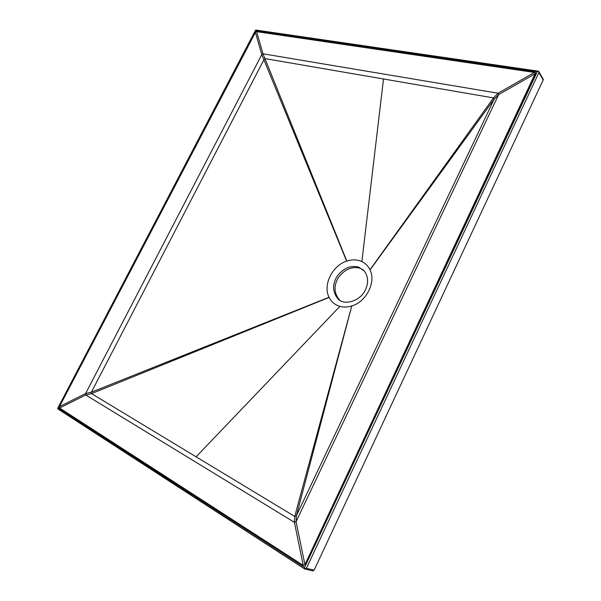<?xml version="1.0" encoding="UTF-8"?>
<svg xmlns="http://www.w3.org/2000/svg" width="601" height="601" viewBox="0 0 601 601"><rect width="100%" height="100%" fill="white"/><g stroke="black" fill="none" stroke-linecap="round" stroke-linejoin="round"><path stroke-width="0.9" d="M538.654 71.218L255.973 30.065L255.613 30.583L537.294 71.692L538.654 71.218L543.086 79.001M255.56 30.118L57.673 408.387M537.294 71.692L304.587 567.419L58.192 407.996L57.606 408.507L304.932 569.042L306.405 568.298L538.924 72.586L538.819 71.617M304.587 567.419L305.12 568.929M303.22 565.361L59.604 408.011L59.499 406.584L255.335 32.138L256.537 31.357L534.928 72.158L535.596 73.48L304.932 564.7L303.22 565.361L304.932 564.7L535.619 72.616L255.876 31.545L59.499 406.584L59.604 408.011L303.22 565.361L294.43 522.337L294.73 516.432L296.376 515.763L494.12 99.24L493.511 97.918L265.304 58.643L264.072 59.424L91.39 392.19L91.532 393.617L294.73 516.432L351.773 305.962C366.317 301.845 376.249 282.109 370.036 269.932L369.961 269.774C368.158 266.048 365.461 263.321 361.87 261.585L360.029 260.842C355.867 259.482 351.465 259.564 346.837 261.074L346.642 261.142C332.248 265.642 322.714 285.069 329.055 297.262L329.138 297.427C331.128 301.386 334.164 304.189 338.235 305.826L339.903 306.375C343.592 307.374 347.491 307.254 351.577 306.022M312.512 570.83L314.128 570.139L543.387 79.527M365.483 289.659C368.638 282.823 368.233 276.588 364.274 270.953L358.647 267.099C350.638 265.086 343.487 268.114 337.184 276.19C332.255 284.25 332.428 291.71 337.717 298.569C343.764 306.225 360.75 301.101 365.483 289.659M363.214 269.834L360.022 268.211C352.021 266.19 344.884 269.21 338.596 277.264C333.683 285.302 333.863 292.755 339.137 299.606L339.843 300.237M329.138 297.427L91.532 393.617L85.725 394.977L294.43 522.337L296.083 521.66L498.68 94.56L494.12 99.24L370.036 269.932M534.928 72.158L498.064 93.23L498.68 94.56L535.596 73.48M369.961 269.774L493.511 97.918L498.064 93.23L263.005 53.805L261.773 54.593L85.59 393.55L91.39 392.19L329.055 297.262M59.604 408.011L85.725 394.977L85.59 393.55L59.499 406.584M58.192 407.996L255.613 30.583M314.128 570.139L306.405 568.298M543.289 80.121L538.924 72.586M304.932 564.7L296.083 521.66L296.376 515.763L351.773 305.962M256.537 31.357L263.005 53.805L346.837 261.074M255.335 32.138L261.773 54.593L346.642 261.142M361.87 261.585L383.506 78.986M339.903 306.375L196.099 456.82M58.222 409.161L304.76 569.019M304.932 569.042L313.016 570.95M339.137 299.606L337.717 298.569"/></g></svg>
